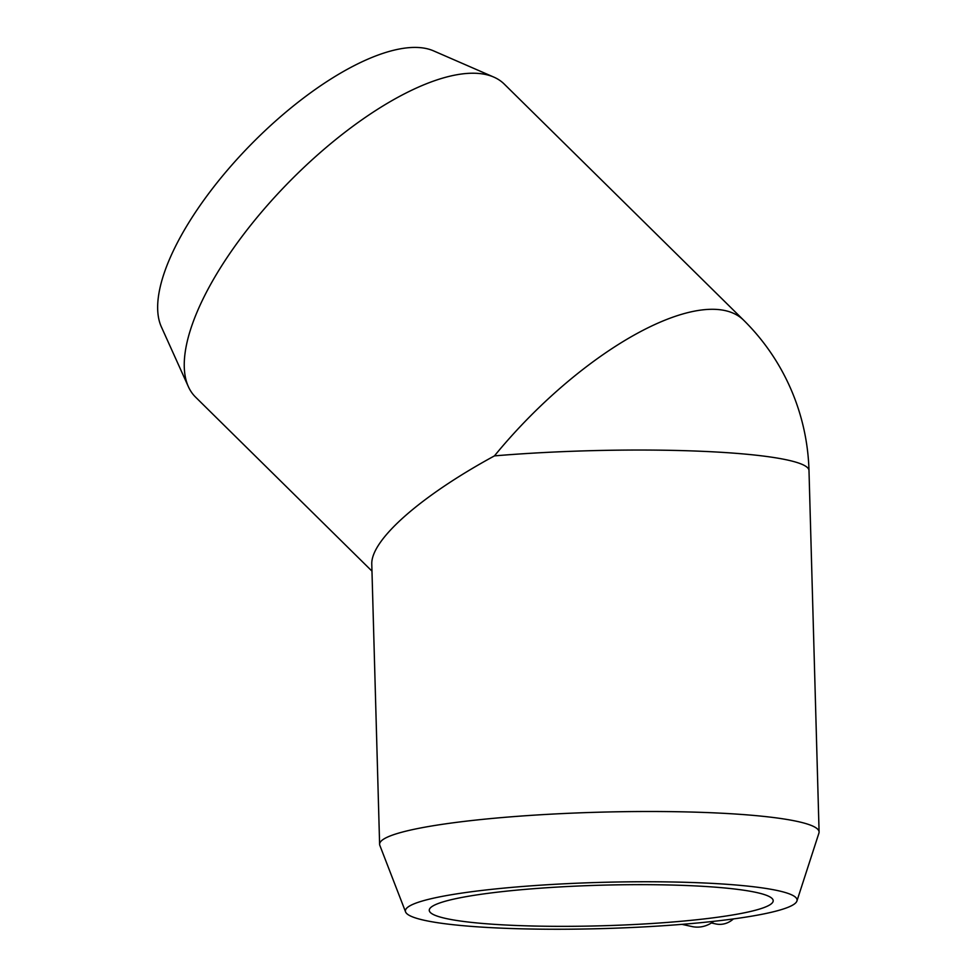 <?xml version="1.0" encoding="UTF-8"?>
<svg xmlns="http://www.w3.org/2000/svg" width="978" height="978" viewBox="0 0 978 978"><rect width="100%" height="100%" fill="white"/><g stroke="black" fill="none" stroke-linecap="round" stroke-linejoin="round"><path stroke-width="1.47" d="M446.078 918.525A172.042 20.294 -1.6 0 1 429.256 910.298A172.042 20.294 -1.6 0 1 600.663 885.212A172.042 20.294 -1.6 0 1 773.195 900.689A172.042 20.294 -1.6 0 1 639.539 924.234A172.042 20.294 -1.6 0 1 446.078 918.525M371.982 571.14L195.539 397.092A219.83 84.475 -45.4 0 1 188.387 386.713L161.346 326.835A195.93 75.294 -45.4 0 1 251.701 143.729A195.93 75.294 -45.4 0 1 433.547 50.868L493.792 77.091A219.83 84.475 -45.4 0 1 504.269 84.096L743.622 320.173A219.83 84.475 -45.4 0 0 494.452 455.882C420.124 496.311 370.442 540.296 371.787 564.489L379.611 844.271A219.83 25.941 -1.6 0 1 598.622 812.217A219.83 25.941 -1.6 0 1 819.087 831.997A219.83 25.941 -1.6 0 1 818.928 833.085L796.936 900.995A195.93 23.117 -1.6 0 1 685.725 924.039A195.93 23.117 -1.6 0 1 424.538 920.335A195.93 23.117 -1.6 0 1 405.577 911.924A195.93 23.117 -1.6 0 1 600.578 882.388A195.93 23.117 -1.6 0 1 796.936 900.995M188.387 386.713A219.83 84.475 -45.4 0 1 289.769 181.272A219.83 84.475 -45.4 0 1 493.792 77.091M713.757 921.325A30.587 27.445 102.4 0 1 692.021 926.557L681.947 924.344M733.427 918.917A22.934 20.587 102.4 0 1 715.823 923.941L711.397 922.975M405.577 911.924L379.831 845.359A219.83 25.941 -1.6 0 1 379.611 844.271M494.452 455.882A219.83 25.941 -1.6 0 1 808.989 470.54A219.83 219.83 0 0 0 743.622 320.173M819.087 831.997L808.989 470.54"/></g></svg>
